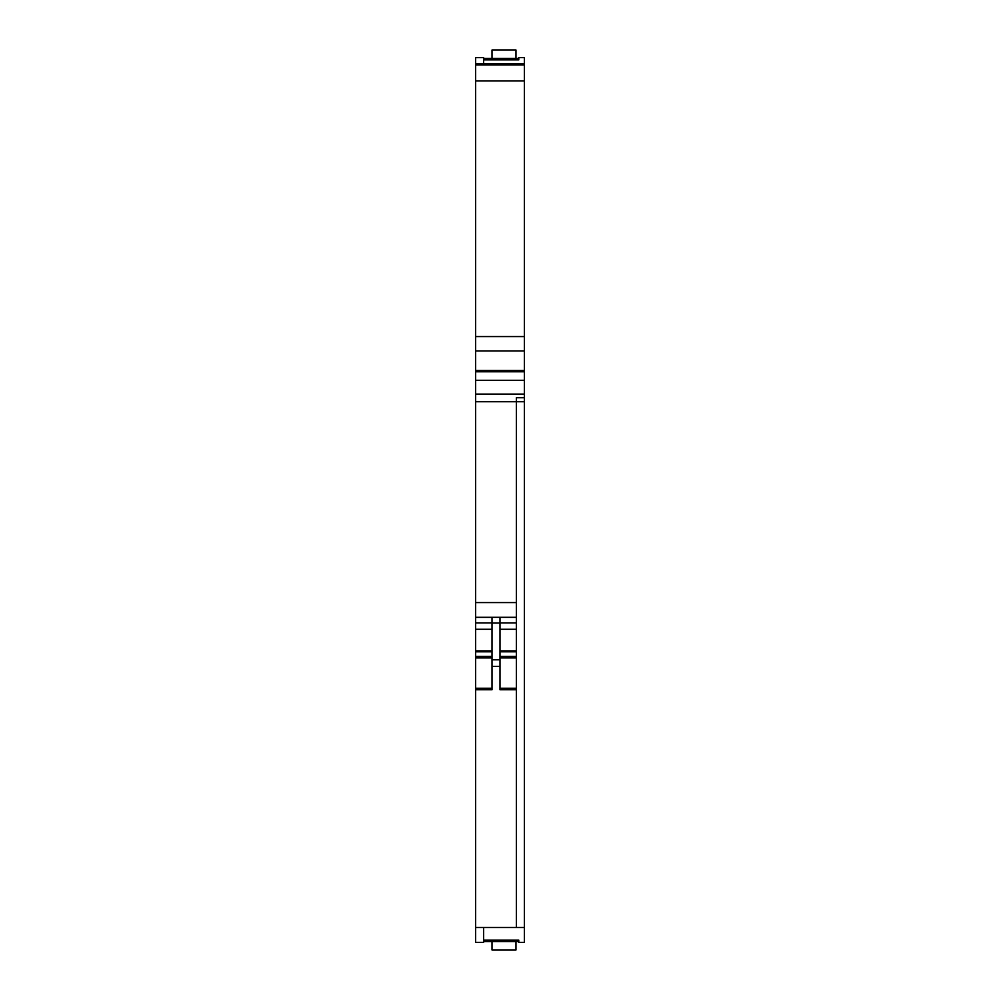 <?xml version="1.0" encoding="UTF-8"?>
<svg xmlns="http://www.w3.org/2000/svg" width="1000" height="1000" viewBox="0 0 1000 1000"><rect width="100%" height="100%" fill="white"/><g stroke="black" fill="none" stroke-linecap="round" stroke-linejoin="round"><path stroke-width="1.5" d="M524.375 80.887L475.625 80.887L475.625 63.75L524.375 63.738L475.625 63.75L475.625 57.6L483.625 57.6L483.625 59.887L518.775 59.887L518.775 57.575L524.375 57.575L524.375 380.288L475.625 380.288L475.625 602.587L516.375 602.587L516.375 401.725L475.625 401.725M524.375 380.288L524.375 397.725L516.375 397.725L516.375 927.475L475.625 927.475L475.625 942.4L483.625 942.4L483.625 927.475M483.625 59.887L483.625 63.738M518.775 59.887L518.775 57.6M516.375 617.362L500 617.312L500 689.762L516.375 689.762L516.375 927.475L524.375 927.475L524.375 942.425L518.775 942.425L518.775 941.587L518.775 942.4M483.625 942.4L475.625 942.4M516.375 617.3L475.625 617.3L475.625 602.587M475.625 380.288L475.625 80.887M475.625 689.762L475.625 617.362L492.013 617.362L492.013 689.762L475.625 689.762L475.625 927.475M500 623L492.013 623M500 659.8L492.013 659.8M500 666.4L492.013 666.4M516.375 397.725L524.375 397.725L524.375 401.725L516.375 401.725L516.375 397.725M483.625 940.113L518.775 940.113L518.775 942.425L518.775 941.587L483.625 941.587M518.775 940.113L518.775 941.587M510.788 940.113L510.788 941.587M515.975 941.587L515.975 950L492.013 950L492.013 941.587M524.375 401.725L524.375 927.475M518.775 58.412L483.625 58.412M510.788 59.887L510.788 58.412M492.013 58.412L492.013 50L515.975 50L515.975 58.412M524.375 64.925L475.625 64.925M524.375 336.575L475.625 336.575M524.375 350.938L475.625 350.938M524.375 370.475L475.625 370.475L524.375 370.475M524.375 370.938L475.625 370.938M524.375 371.362L475.625 371.362M524.375 371.775L475.625 371.775M524.375 394.1L475.625 394.1M500 656.388L516.375 656.388M500 657.913L516.375 657.913M500 688.25L516.375 688.25M500 622.888L516.375 622.888M500 650.863L516.375 650.863M500 651.812L516.375 651.812M492.013 651.812L475.625 651.812M492.013 650.863L475.625 650.863M492.013 622.888L475.625 622.888M492.013 688.25L475.625 688.25M492.013 657.913L475.625 657.913M492.013 656.388L475.625 656.388M500 617.312L492.013 617.312M500 629.275L516.375 629.275M492.013 629.275L475.625 629.275"/></g></svg>
